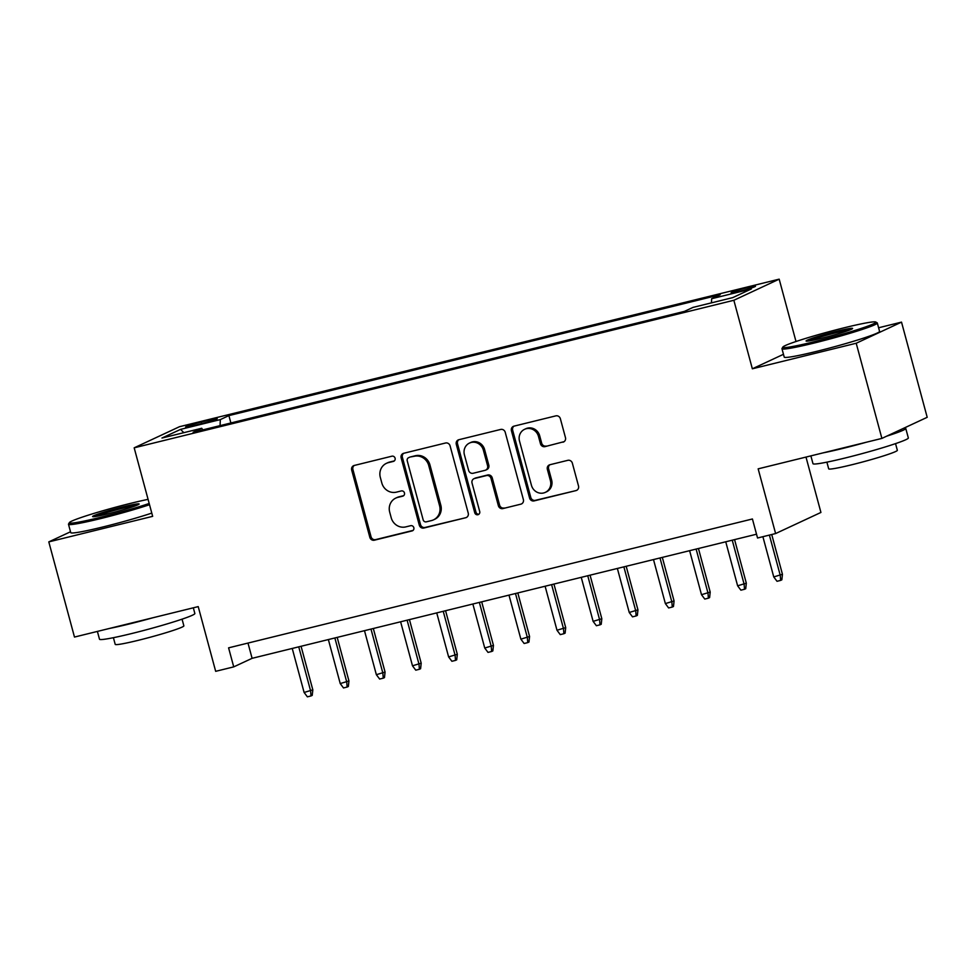 <?xml version="1.0" encoding="UTF-8"?>
<svg xmlns="http://www.w3.org/2000/svg" width="976" height="976" viewBox="0 0 976 976"><rect width="100%" height="100%" fill="white"/><g stroke="black" fill="none" stroke-linecap="round" stroke-linejoin="round"><path stroke-width="1.46" d="M395.085 458.195A2.708 2.55 -115 0 0 391.901 456.195L354.227 465.467A3.88 3.648 -115 0 0 351.689 470.078L369.831 537.325A3.88 3.648 -115 0 0 374.381 540.192L412.067 530.92A2.708 2.55 -115 0 0 413.836 527.699A2.708 2.55 -115 0 0 410.652 525.698L405.772 526.894A12.407 11.663 -115 0 1 391.205 517.731L389.692 512.119A12.407 11.663 -115 0 1 395.792 498.089A12.407 11.663 -115 0 1 397.805 497.37L402.685 496.174A2.708 2.55 -115 0 0 404.467 492.953A2.708 2.55 -115 0 0 401.27 490.94L396.402 492.148A12.407 11.663 -115 0 1 381.823 482.986L380.311 477.374A12.407 11.663 -115 0 1 386.423 463.332A12.407 11.663 -115 0 1 388.436 462.624L393.304 461.428A2.708 2.55 -115 0 0 395.085 458.195M747.213 287.7A12.639 0.793 -15.1 0 0 731.085 292.824A12.639 0.793 -15.1 0 0 739.369 291.36A12.639 0.793 -15.1 0 0 755.497 286.236A12.639 0.793 -15.1 0 0 747.213 287.7M562.92 442.213A3.88 3.648 -115 0 0 565.458 437.602L560.37 418.728A3.88 3.648 -115 0 0 555.808 415.874L513.974 426.158A3.88 3.648 -115 0 0 511.436 430.77L529.578 498.028A3.88 3.648 -115 0 0 534.128 500.895L575.974 490.599A3.88 3.648 -115 0 0 578.512 485.987L572.363 463.197A3.88 3.648 -115 0 0 567.812 460.33L549.903 464.735A3.88 3.648 -115 0 0 547.365 469.346L550.415 480.643A10.37 9.748 -115 0 1 545.303 492.38A10.37 9.748 -115 0 1 531.444 485.316L519.5 441.042A10.37 9.748 -115 0 1 524.6 429.306A10.37 9.748 -115 0 1 538.471 436.37L540.46 443.751A3.88 3.648 -115 0 0 545.011 446.618L564.128 441.652L545.011 446.618M70.516 531.774L48.8 541.887L74.481 637.06L198.213 606.608L215.672 671.329L233.728 666.876L228.591 647.844L752.423 518.976L757.547 538.008L775.615 533.555L820.926 512.449L805.993 457.073M783.472 354.3L752.35 368.794L856.208 343.247L881.889 438.407L758.157 468.846L775.615 533.555M752.35 368.794L733.854 300.279L134.176 447.825L179.486 426.707L779.177 279.16L733.854 300.279M48.8 541.887L152.659 516.341L134.176 447.825M450.082 445.861A3.88 3.648 -115 0 0 445.532 443.006L403.686 453.291A3.88 3.648 -115 0 0 401.148 457.903L419.302 525.161A3.88 3.648 -115 0 0 423.852 528.028L465.698 517.731A3.88 3.648 -115 0 0 468.236 513.12L450.082 445.861M458.83 439.725L500.676 429.44A3.88 3.648 -115 0 1 505.226 432.295L523.368 499.553A3.88 3.648 -115 0 1 520.83 504.165L502.933 508.569A3.88 3.648 -115 0 1 498.37 505.702L491.013 478.423A3.88 3.648 -115 0 0 486.463 475.568L474.58 478.484A3.88 3.648 -115 0 0 472.042 483.096L479.704 511.497A2.708 2.55 -115 0 1 478.374 514.559A2.708 2.55 -115 0 1 474.739 512.717L456.292 444.336A3.88 3.648 -115 0 1 458.83 439.725A3.88 3.648 -115 0 0 457.512 443.763L456.292 444.336M856.208 343.247L901.519 322.129L927.2 417.301L881.889 438.407M193.638 425.597L201.581 423.645A12.249 0.769 -15.1 0 0 217.209 418.68A12.249 0.769 -15.1 0 0 209.181 420.107L201.227 422.059A12.249 0.769 -15.1 0 0 185.611 427.024A12.249 0.769 -15.1 0 0 193.638 425.597M711.455 302.853L711.638 298.717L720.215 294.728L228.896 415.605L220.332 419.595L220.051 425.646M711.638 298.717L751.374 288.945L732.756 297.619L693.021 307.391L684.444 311.381L193.138 432.258L201.715 428.269L161.979 438.041L180.584 429.379L220.332 419.595M796.001 341.515L779.177 279.16M901.519 322.129L878.607 327.765M233.728 666.876L252.101 658.324L756.534 534.214M247.989 643.074L252.101 658.324M230.885 422.974L228.896 415.605M202.837 429.879L201.715 428.269M183.817 432.673L180.584 429.379M394.304 460.916L389.656 462.051A12.407 11.663 -115 0 0 387.643 462.77L386.423 463.332M395.792 498.089L397.025 497.516A12.407 11.663 -115 0 1 399.038 496.808L403.686 495.662M354.239 465.467A3.88 3.648 -115 0 0 352.909 469.505L371.051 536.763A3.88 3.648 -115 0 0 375.614 539.618L413.055 530.407M403.698 453.291A3.88 3.648 -115 0 0 402.38 457.329L420.522 524.588A3.88 3.648 -115 0 0 425.072 527.455L465.698 517.731M409.005 457.561A2.708 2.55 -115 0 0 407.224 460.794L423.157 519.83A2.708 2.55 -115 0 0 426.341 521.831L431.477 520.574A12.407 11.663 -115 0 0 433.49 519.854A12.407 11.663 -115 0 0 439.603 505.824L428.72 465.467A12.407 11.663 -115 0 0 414.141 456.304L410.225 457A2.708 2.55 -115 0 0 409.786 457.146L408.566 457.72M433.49 519.854L434.723 519.293A12.407 11.663 -115 0 0 440.823 505.251L439.603 505.824M410.225 457L415.361 455.731A12.407 11.663 -115 0 1 429.94 464.893L440.823 505.251M520.83 504.165L502.933 508.569M473.946 478.704L475.178 478.142A3.88 3.648 -115 0 1 475.8 477.923L487.683 474.995A3.88 3.648 -115 0 1 492.233 477.862L499.602 505.129A3.88 3.648 -115 0 0 504.153 507.996M457.512 443.763L475.959 512.144A2.708 2.55 -115 0 0 478.935 514.193M483.376 450.131A10.37 9.748 -115 0 0 469.505 443.055A10.37 9.748 -115 0 0 464.405 454.792L468.614 470.395A3.88 3.648 -115 0 0 473.165 473.262L485.048 470.334A3.88 3.648 -115 0 0 487.585 465.723L483.376 450.131L484.596 449.558A10.37 9.748 -115 0 0 470.737 442.482L469.505 443.055M485.682 470.115L486.902 469.541A3.88 3.648 -115 0 0 488.805 465.149L487.585 465.723M484.596 449.558L488.805 465.149M524.6 429.306L525.82 428.732A10.37 9.748 -115 0 1 539.691 435.796L541.68 443.177A3.88 3.648 -115 0 0 546.231 446.044M545.303 492.38L546.536 491.819A10.37 9.748 -115 0 0 551.635 480.082L550.415 480.643M549.915 464.735A3.88 3.648 -115 0 0 548.585 468.773L551.635 480.082M513.974 426.158A3.88 3.648 -115 0 0 512.656 430.196L530.798 497.455A3.88 3.648 -115 0 0 535.36 500.322L575.974 490.599M312.82 689.837L312.222 695.376L310.99 695.949L307.379 696.84L304.109 692.472L312.82 689.837L301.059 646.271M310.99 695.949L310.612 690.874L298.741 646.844M304.109 692.472L292.239 648.454M148.084 499.358A48.19 3.001 -15.1 0 0 130.796 503.299A48.19 3.001 -15.1 0 0 69.369 522.611A48.19 3.001 -15.1 0 0 100.906 517.231A48.19 3.001 -15.1 0 0 149.194 503.482M149.523 504.714A49.386 3.074 164.9 0 1 100.857 518.537A49.386 3.074 164.9 0 1 68.491 524.271A49.386 3.074 164.9 0 1 68.527 524.063L69.369 522.611M123.33 506.788A24.095 1.501 164.9 0 1 139.092 504.092A24.095 1.501 164.9 0 1 108.385 513.742A24.095 1.501 164.9 0 1 92.659 516.621A24.095 1.501 164.9 0 1 123.33 506.788M136.75 505.336A22.912 1.427 -15.1 0 0 123.269 508.093A22.912 1.427 -15.1 0 0 95.306 516.511M193.321 607.816L194.858 613.501A49.386 3.074 164.9 0 1 131.87 633.497A49.386 3.074 164.9 0 1 99.503 639.231L97.393 631.411M152.89 617.759A49.386 3.074 164.9 0 1 129.308 623.981A49.386 3.074 164.9 0 1 109.483 628.446M182.061 619.162L183.866 625.86A35.551 2.22 164.9 0 1 138.519 640.256A35.551 2.22 164.9 0 1 115.217 644.38L113.411 637.694M151.78 513.095A49.386 3.074 164.9 0 1 103.114 526.918A49.386 3.074 164.9 0 1 70.748 532.64L68.491 524.271M844.277 327.765A48.19 3.001 -15.1 0 0 782.85 347.078A48.19 3.001 -15.1 0 0 814.387 341.685A48.19 3.001 -15.1 0 0 875.728 322.019A48.19 3.001 -15.1 0 0 844.277 327.765M875.728 322.019L877.18 322.836A49.386 3.074 164.9 0 1 877.314 323.007A49.386 3.074 164.9 0 1 814.338 343.003A49.386 3.074 164.9 0 1 781.971 348.725A49.386 3.074 164.9 0 1 782.008 348.517L782.85 347.078M836.81 331.242A24.095 1.501 164.9 0 1 852.573 328.546A24.095 1.501 164.9 0 1 821.865 338.208A24.095 1.501 164.9 0 1 806.139 341.075A24.095 1.501 164.9 0 1 836.81 331.242M850.23 329.79A22.912 1.427 -15.1 0 0 836.749 332.56A22.912 1.427 -15.1 0 0 808.787 340.978M903.983 428.11A49.386 3.074 164.9 0 1 905.765 428.44L908.339 437.956A49.386 3.074 164.9 0 1 845.35 457.951A49.386 3.074 164.9 0 1 812.984 463.685L810.873 455.877M866.371 442.226A49.386 3.074 164.9 0 1 842.788 448.435A49.386 3.074 164.9 0 1 822.963 452.901M895.541 443.629L897.347 450.314A35.551 2.22 164.9 0 1 851.999 464.71A35.551 2.22 164.9 0 1 828.697 468.846L826.892 462.148M877.314 323.007L879.571 331.376A49.386 3.074 164.9 0 1 816.595 351.372A49.386 3.074 164.9 0 1 784.228 357.106L781.971 348.725M905.765 428.44A49.386 3.074 164.9 0 1 886.635 436.187M348.944 680.955L348.347 686.482L347.114 687.055L343.503 687.946L340.234 683.578L348.944 680.955L337.196 637.389M347.114 687.055L346.736 681.98L334.866 637.962M340.234 683.578L328.363 639.561M385.069 672.061L384.471 677.6L383.251 678.174L379.64 679.052L376.358 674.697L385.069 672.061L373.32 628.495M383.251 678.174L382.86 673.098L370.99 629.069M376.358 674.697L364.487 630.667M421.193 663.18L420.595 668.706L419.375 669.28L415.764 670.17L412.494 665.803L421.193 663.18L409.444 619.614M419.375 669.28L418.997 664.205L407.114 620.187M412.494 665.803L400.611 621.785M457.317 654.286L456.719 659.825L455.499 660.398L451.888 661.277L448.618 656.921L457.317 654.286L445.568 610.72M455.499 660.398L455.121 655.311L443.238 611.293M448.618 656.921L436.736 612.891M493.453 645.404L492.843 650.931L491.623 651.504L488.012 652.395L484.743 648.027L493.453 645.404L481.693 601.838M491.623 651.504L491.245 646.429L479.362 602.412M484.743 648.027L472.86 604.01M529.578 636.511L528.968 642.049L527.748 642.611L524.136 643.501L520.867 639.146L529.578 636.511L517.817 592.944M527.748 642.611L527.369 637.535L515.487 593.518M520.867 639.146L508.984 595.116M565.702 627.629L565.104 633.156L563.872 633.729L560.261 634.62L556.991 630.252L565.702 627.629L553.941 584.063M563.872 633.729L563.494 628.654L551.611 584.636M556.991 630.252L545.108 586.234M601.826 618.735L601.228 624.274L599.996 624.835L596.385 625.726L593.115 621.358L601.826 618.735L590.065 575.169M599.996 624.835L599.618 619.76L587.747 575.742M593.115 621.358L581.245 577.341M637.95 609.854L637.352 615.38L636.12 615.954L632.509 616.844L629.239 612.477L637.95 609.854L626.189 566.287M636.12 615.954L635.742 610.878L623.871 566.861M629.239 612.477L617.369 568.459M674.074 600.96L673.477 606.499L672.257 607.06L668.633 607.95L665.364 603.583L674.074 600.96L662.326 557.394M672.257 607.06L671.866 601.985L659.996 557.967M665.364 603.583L653.493 559.565M710.199 592.078L709.601 597.605L708.381 598.178L704.77 599.069L701.5 594.701L710.199 592.078L698.45 548.512M708.381 598.178L708.003 593.103L696.12 549.085M701.5 594.701L689.617 550.684M746.323 583.184L745.725 588.711L744.505 589.284L740.894 590.175L737.624 585.807L746.323 583.184L734.574 539.618M744.505 589.284L744.127 584.209L732.244 540.192M737.624 585.807L725.741 541.79M782.447 574.291L781.849 579.829L780.629 580.403L777.018 581.293L773.748 576.926L782.447 574.291L771.723 534.519M780.629 580.403L780.251 575.328L769.393 535.092M773.748 576.926L762.89 536.69M201.654 423.621L201.227 422.059M209.547 421.498L209.181 420.107M389.656 462.051L388.436 462.624M403.527 495.784L402.685 496.174M399.038 496.808L397.805 497.37M412.909 530.529L412.067 530.92M375.614 539.618L374.381 540.192M371.051 536.763L369.831 537.325M352.909 469.505L351.689 470.078M394.158 461.038L393.304 461.428M425.072 527.455L423.852 528.028M420.522 524.588L419.302 525.161M402.38 457.329L401.148 457.903M429.94 464.893L428.72 465.467M415.361 455.731L414.141 456.304M499.602 505.129L498.37 505.702M492.233 477.862L491.013 478.423M487.683 474.995L486.463 475.568M475.8 477.923L474.58 478.484M475.959 512.144L474.739 512.717M541.68 443.177L540.46 443.751M539.691 435.796L538.471 436.37M548.585 468.773L547.365 469.346M535.36 500.322L534.128 500.895M530.798 497.455L529.578 498.028M512.656 430.196L511.436 430.77"/></g></svg>
